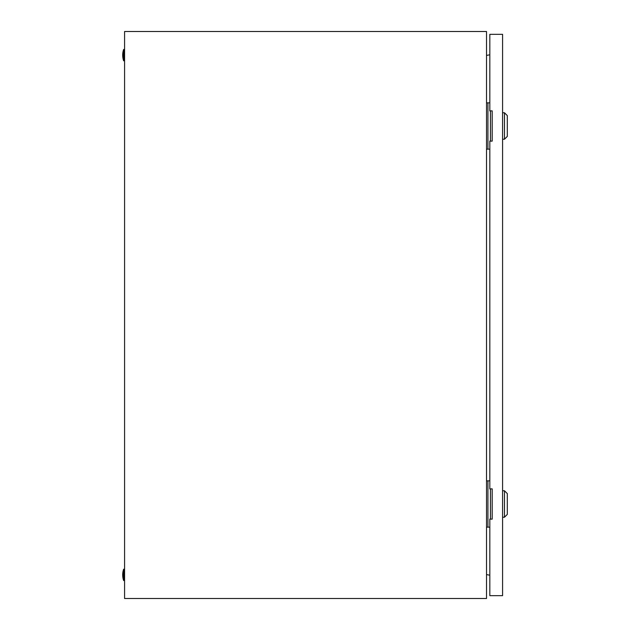 <?xml version="1.0" encoding="UTF-8"?>
<svg xmlns="http://www.w3.org/2000/svg" width="630" height="630" viewBox="0 0 630 630"><rect width="100%" height="100%" fill="white"/><g stroke="black" fill="none" stroke-linecap="round" stroke-linejoin="round"><path stroke-width="0.94" d="M486.517 31.5L124.582 31.5L124.582 598.5L486.517 598.5L486.517 31.5M486.517 55.401L489.825 54.81M489.825 575.19L486.517 574.599M123.638 580.545A17.482 17.482 0 0 1 123.638 569.205L123.638 580.545L124.582 580.545M123.638 569.205L124.582 569.205M123.638 60.795A17.482 17.482 0 0 1 123.638 49.455L123.638 60.795L124.582 60.795M123.638 49.455L124.582 49.455M490.455 141.12L490.455 110.88M489.825 102.847L486.517 102.847M489.825 149.153L487.935 149.153L487.935 102.847M487.935 149.153L486.517 149.153M490.455 519.12L490.455 488.88M489.825 480.848L486.517 480.848M489.825 527.152L487.935 527.152L487.935 480.848M487.935 527.152L486.517 527.152M504.473 112.77L507.308 115.605L507.308 136.395L504.473 139.23L504.473 112.77L502.583 112.77M504.473 490.77L507.308 493.605L507.308 514.395L504.473 517.23L504.473 490.77L502.583 490.77M489.825 141.12L489.825 488.88L492.188 488.88L492.188 519.12L489.825 519.12L489.825 595.665L502.583 595.665L502.583 34.335L489.825 34.335L489.825 110.88L492.188 110.88L492.188 141.12L489.825 141.12M504.473 139.23L502.583 139.23M504.473 517.23L502.583 517.23"/></g></svg>
